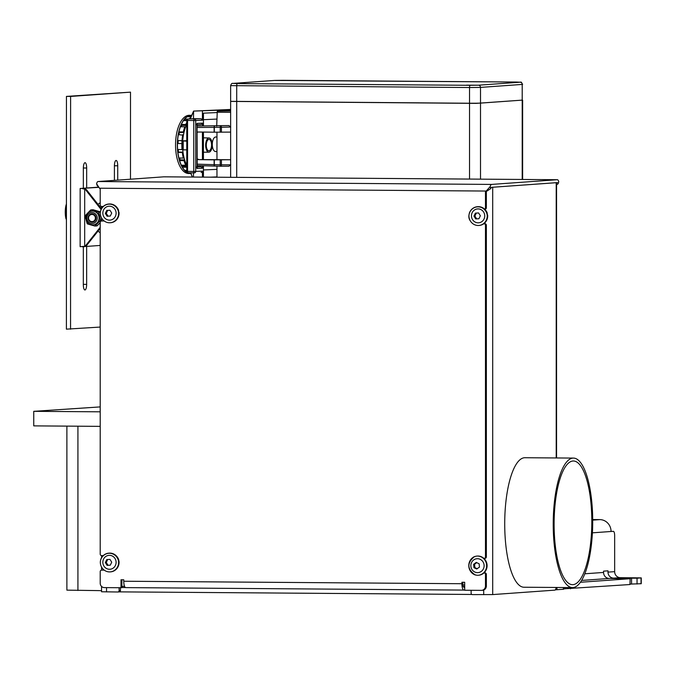 <?xml version="1.0" encoding="UTF-8"?>
<svg xmlns="http://www.w3.org/2000/svg" width="675" height="675" viewBox="0 0 675 675"><rect width="100%" height="100%" fill="white"/><g stroke="black" fill="none" stroke-linecap="round" stroke-linejoin="round"><path stroke-width="1.01" d="M564.536 468.129A61.847 18.849 -89.6 0 1 573.421 460.991A61.847 18.849 -89.6 0 1 591.367 508.047A61.847 18.849 -89.6 0 1 581.394 577.538A61.847 18.849 -89.6 0 1 572.51 584.677A61.847 18.849 -89.6 0 1 554.563 537.621A61.847 18.849 -89.6 0 1 564.536 468.129M572.493 587.587L523.986 587.233A64.749 19.735 -89.6 0 1 505.195 537.958A64.749 19.735 -89.6 0 1 515.641 465.193A64.749 19.735 -89.6 0 1 524.939 457.726L573.438 458.08A64.749 19.735 90.4 0 0 564.14 465.556A64.749 19.735 90.4 0 0 553.694 538.312A64.749 19.735 90.4 0 0 572.493 587.587A64.749 19.735 90.4 0 0 581.791 580.12A64.749 19.735 90.4 0 0 592.237 507.355A64.749 19.735 90.4 0 0 573.438 458.08M124.521 586.263L121.888 586.457M121.888 587.528L125.457 587.554M464.577 590.043L463.902 590.093A6.522 1.991 90.4 0 1 463.852 590.093A6.522 1.991 90.4 0 1 461.911 583.715L123.77 581.234L123.77 579.783L121.002 579.758L121.002 587.731L121.888 587.663L121.888 579.766M471.909 594.456L119.365 591.874M471.116 590.296L471.116 593.139A1.451 1.384 -94.1 0 0 472.5 594.608L492.699 594.582L554.892 590.127A4.362 1.333 90.4 0 0 556.107 587.469M492.699 594.582L492.699 187.253L556.563 182.655L556.563 457.962M120.445 587.722L120.445 590.465L119.112 590.558A1.451 1.384 -94.1 0 1 117.728 592L101.554 591.764L101.554 586.44M120.445 590.465A1.451 1.384 85.9 0 1 119.062 591.908L117.939 591.983M119.112 590.558L119.112 587.714M592.709 520.121L599.822 519.607L592.701 519.556L599.906 519.607A11.804 3.594 90.4 0 0 599.822 519.607A11.804 11.239 85.9 0 1 611.061 531.487L613.322 531.326A4.362 1.333 90.4 0 1 613.356 531.326A4.362 1.333 90.4 0 1 614.655 535.596L614.655 571.649A5.982 5.695 -94.1 0 0 620.35 577.665L641.25 577.893L641.25 583.715L630.155 584.086M637.048 584.027L637.048 578.205L613.693 578.146A5.982 5.695 85.9 0 1 607.998 572.122L607.998 570.831L603.568 571.143L603.568 572.442A5.982 5.695 -94.1 0 0 609.263 578.458L630.155 578.686L629.952 584.533L563.608 588.845M563.608 587.52L563.608 589.267L555.365 589.815M630.155 578.686L629.952 584.533M580.407 582.263L629.952 578.72M637.048 578.205L641.25 577.893M462.805 582.263L462.805 583.656A3.611 1.097 -89.6 0 0 463.877 587.183A3.611 1.097 -89.6 0 1 463.877 587.183L464.687 587.123M464.687 586.575L463.269 586.558M484.017 572.864L484.979 572.873A1.451 1.384 85.9 0 1 486.363 574.341L486.363 585.976A4.362 4.16 85.9 0 1 482.515 590.304L481.629 590.363A4.362 4.16 -94.1 0 1 481.317 590.372L464.687 590.254L464.687 582.28L461.911 582.263L461.911 583.715M463.809 590.093L125.761 587.613A6.522 1.991 -89.6 0 1 125.71 587.613A6.522 1.991 -89.6 0 1 123.77 581.234M483.823 223.729L484.979 223.737A1.451 1.384 85.9 0 1 486.363 225.197L486.363 556.883A1.451 1.384 85.9 0 1 484.979 558.326L484.296 558.377M486.363 191.742L486.692 191.017L485.477 191.801L486.363 191.742L486.363 207.74A1.451 1.384 85.9 0 1 484.979 209.191L485.08 209.182M104.144 220.944L102.482 220.927A1.451 1.384 85.9 0 0 102.381 220.936L101.495 220.995A1.451 1.384 -94.1 0 0 100.212 222.438L100.212 554.116A1.451 1.384 -94.1 0 0 101.596 555.584L103.258 555.592M104.144 570.08L102.482 570.071A1.451 1.384 85.9 0 0 102.381 570.071L101.495 570.139A1.451 1.384 -94.1 0 0 100.212 571.573L100.212 583.217A4.362 4.16 -94.1 0 0 104.372 587.604L121.002 587.731M483.882 558.385L484.085 558.394A1.451 1.384 -94.1 0 0 485.477 556.942L485.477 225.264A1.451 1.384 -94.1 0 0 484.085 223.796L483.73 223.796M483.941 572.94L484.085 572.94A1.451 1.384 -94.1 0 1 485.477 574.4L485.477 586.043A4.362 4.16 -94.1 0 1 481.629 590.363M104.237 570.147L101.596 570.13A1.451 1.384 -94.1 0 0 101.495 570.139M104.237 221.012L101.596 220.995A1.451 1.384 -94.1 0 0 101.495 220.995M103.258 206.457L101.596 206.449A1.451 1.384 -94.1 0 1 100.212 204.981L100.212 188.975L99.495 188.215L486.194 191.05L490.151 186.654L490.809 188.57L487.08 190.991M485.477 191.801L485.477 207.807A1.451 1.384 -94.1 0 1 484.65 209.132M470.424 221.054A7.273 6.927 85.9 0 1 468.982 214.971M98.347 186.519L97.225 185.676L96.576 183.769L99.495 188.215M490.809 188.57A3.611 1.097 -89.6 0 1 491.619 187.329L557.305 182.63A3.611 1.097 -89.6 0 1 557.331 182.63A3.611 1.097 -89.6 0 1 558.115 183.752L558.773 181.744A6.522 1.991 90.4 0 0 557.347 179.719A6.522 1.991 90.4 0 0 557.305 179.719L491.619 184.418A6.522 1.991 90.4 0 0 490.151 186.654M96.576 183.769A6.522 1.991 -89.6 0 1 98.044 181.533L163.73 176.833A6.522 1.991 -89.6 0 1 163.772 176.825A6.522 1.991 -89.6 0 1 163.822 176.833M556.563 184.882L558.115 183.752M100.212 228.352L86.813 245.194A4.362 4.16 85.9 0 1 85.573 246.248L80.131 246.679L80.148 188.485L98.888 187.338M85.143 246.518L100.212 245.438M98.744 187.135L80.148 188.485M84.274 188.553L85.582 189.076A4.362 4.16 85.9 0 1 86.83 190.156L101.453 208.761M82.325 246.788L84.679 246.308A4.362 4.16 -94.1 0 0 85.928 245.253L100.212 227.298M85.573 246.248L84.679 246.308L84.696 189.143L82.342 188.603M101.081 209.486L85.944 190.215A4.362 4.16 -94.1 0 0 84.696 189.143L85.582 189.076M97.959 231.188L100.212 232.715M100.212 202.753L97.934 204.289M89.564 215.485A3.578 3.409 -94.1 0 0 89.564 220.539A3.578 3.409 -94.1 0 0 94.39 220.573A3.578 3.409 -94.1 0 0 94.39 215.519A3.578 3.409 -94.1 0 0 89.564 215.485M88.509 219.881A4.362 4.16 85.9 0 1 88.282 216.692M95.993 218.05A4.16 3.957 -94.1 0 0 92.036 213.865A4.16 3.957 -94.1 0 0 88.079 217.991A4.16 3.957 -94.1 0 0 92.036 222.176A4.16 3.957 -94.1 0 0 95.993 218.05M93.125 224.885A6.919 6.59 -94.1 0 0 99.368 218.025A6.919 6.59 -94.1 0 0 92.138 211.081M85.877 218.852L85.219 215.899A8.311 7.914 85.9 0 1 85.295 215.603L90.712 209.959A8.311 7.914 85.9 0 1 90.998 209.883L98.398 212.018A8.311 7.914 85.9 0 1 98.609 212.237L100.583 220.025A8.311 7.914 85.9 0 1 100.516 220.32L95.091 225.965A8.311 7.914 85.9 0 1 94.812 226.041L87.404 223.906A8.311 7.914 85.9 0 1 87.202 223.687L86.307 220.556M98.609 212.237L100.364 212.11M101.554 219.957L100.583 220.025M100.516 220.32L101.554 220.244M100.212 222.716L97.141 225.821L95.091 225.965M97.141 225.821A8.311 7.914 85.9 0 1 96.862 225.897L94.812 226.041M100.389 211.874L98.398 212.018M90.998 209.883L93.049 209.731L100.457 211.874M86.653 246.409L86.645 284.394A5.459 1.662 -89.6 0 1 84.94 289.972A5.459 1.662 -89.6 0 1 83.32 284.631L83.329 246.772M130.486 179.213L130.503 92.146L66.445 96.398L66.395 329.155L100.212 327.063M130.503 92.146L70.605 96.432L70.554 329.189M86.67 187.996L86.67 168.016A5.459 1.662 -89.6 0 0 85.05 162.675A5.459 1.662 -89.6 0 0 83.346 168.252L83.337 188.232M114.404 180.36L114.404 166.033A5.459 1.662 -89.6 0 1 116.108 160.456A5.459 1.662 -89.6 0 1 117.728 165.788L117.728 180.124M70.605 96.432L66.445 96.398M66.884 426.119L66.884 590.136L101.554 590.65M100.212 426.364L33.75 425.874L33.75 411.328L100.212 406.907M100.212 411.817L33.75 411.328M107.097 216.228L110.295 216.051L111.721 213.055L109.957 210.237L106.768 210.414L105.334 213.41L107.097 216.228L110.303 216.034M116.108 213.216A6.969 6.632 85.9 0 1 109.468 220.134A6.969 6.632 85.9 0 1 102.836 213.114A6.969 6.632 85.9 0 1 109.468 206.196A6.969 6.632 85.9 0 1 116.108 213.216M109.468 222.775A9.61 9.155 -94.1 0 0 110.16 222.75A9.61 9.155 -94.1 0 0 118.606 212.591A9.678 9.214 -94.1 0 0 109.468 204.137A9.678 9.214 -94.1 0 0 100.339 212.456A9.61 9.155 -94.1 0 0 109.468 222.775M110.379 222.733A9.61 9.155 85.9 0 0 110.599 222.725A9.61 9.155 85.9 0 0 119.045 212.557L118.26 210.389L118.606 212.591M100.339 212.456L100.727 210.355C102.237 206.575 104.929 204.466 108.81 204.01A9.821 9.349 -94.1 0 0 100.769 210.262M118.657 210.465L118.614 210.364A9.821 9.349 85.9 0 0 109.164 203.985C113.687 203.943 116.851 206.103 118.657 210.465M107.696 210.364L106.279 213.342L108.042 216.16M106.279 213.342L105.334 213.41M479.461 567.152L479.149 563.811L476.238 562.393L473.631 564.325L473.943 567.675L476.643 568.991L479.461 567.152M477.242 558.714A6.969 6.632 85.9 0 1 484.118 565.464A6.969 6.632 85.9 0 1 477.731 572.636A6.969 6.632 85.9 0 1 470.855 565.878A6.969 6.632 85.9 0 1 477.242 558.714M486.633 565.388A9.61 9.155 -94.1 0 0 476.803 556.09A9.61 9.155 -94.1 0 0 476.542 556.107A9.678 9.214 -94.1 0 0 468.889 565.945A9.678 9.214 -94.1 0 0 477.208 575.277A9.61 9.155 -94.1 0 0 478.17 575.26A9.61 9.155 -94.1 0 0 486.633 565.388M477.208 575.277L475.149 574.931A9.821 9.349 85.9 0 1 468.796 565.945A9.821 9.349 85.9 0 1 474.508 556.58L476.542 556.107M475.166 574.94L475.149 574.931C467.032 569.067 466.813 562.942 474.517 556.571M477.023 556.073A9.61 9.155 85.9 0 1 477.242 556.057A9.61 9.155 85.9 0 1 487.08 565.355A9.61 9.155 85.9 0 1 478.617 575.227A9.61 9.155 85.9 0 1 478.398 575.243M476.736 562.655L474.576 564.266L474.879 567.608L477.267 568.763M474.576 564.266L473.631 564.325M474.879 567.608L473.943 567.675M107.097 565.363L110.295 565.186L111.721 562.191L109.957 559.373L106.768 559.558L105.334 562.545L107.097 565.363L110.303 565.169M116.108 562.351A6.969 6.632 85.9 0 1 109.468 569.27A6.969 6.632 85.9 0 1 102.836 562.258A6.969 6.632 85.9 0 1 109.468 555.339A6.969 6.632 85.9 0 1 116.108 562.351M109.468 571.911A9.61 9.155 -94.1 0 0 110.16 571.894A9.61 9.155 -94.1 0 0 118.606 561.727A9.678 9.214 -94.1 0 0 109.468 553.272A9.678 9.214 -94.1 0 0 100.339 561.6A9.61 9.155 -94.1 0 0 109.468 571.911M110.379 571.868A9.61 9.155 85.9 0 0 110.599 571.86A9.61 9.155 85.9 0 0 119.045 561.701L118.614 559.508L118.606 561.727M100.339 561.6L100.727 559.491C102.237 555.711 104.929 553.601 108.81 553.154A9.821 9.349 -94.1 0 0 100.769 559.406M118.657 559.6L118.614 559.508A9.821 9.349 85.9 0 0 109.164 553.129C113.687 553.078 116.851 555.238 118.657 559.6M107.696 559.508L106.279 562.477L108.042 565.296M106.279 562.477L105.334 562.545M475.732 218.928L478.929 218.751L480.355 215.755L478.592 212.946L475.403 213.123L473.968 216.118L475.732 218.928L478.929 218.742M484.734 215.916A6.969 6.632 85.9 0 1 478.102 222.834A6.969 6.632 85.9 0 1 471.462 215.823A6.969 6.632 85.9 0 1 478.102 208.904A6.969 6.632 85.9 0 1 484.734 215.916M478.102 225.484A9.61 9.155 -94.1 0 0 478.786 225.458A9.61 9.155 -94.1 0 0 487.232 215.3A9.678 9.214 -94.1 0 0 478.102 206.845A9.678 9.214 -94.1 0 0 468.965 215.165A9.61 9.155 -94.1 0 0 478.102 225.484M479.005 225.442A9.61 9.155 85.9 0 0 479.233 225.425A9.61 9.155 85.9 0 0 487.679 215.266L486.894 213.097L487.232 215.3M468.965 215.165L469.361 213.055C470.863 209.284 473.563 207.166 477.444 206.719A9.821 9.349 -94.1 0 0 469.395 212.971M487.291 213.173L487.249 213.072A9.821 9.349 85.9 0 0 477.799 206.693C482.321 206.643 485.485 208.803 487.291 213.173M476.331 213.072L474.905 216.051L476.668 218.869M474.905 216.051L473.968 216.118M231.221 101.419L476.187 103.376L522.037 100.136M469.53 103.241L230.639 101.343L230.639 85.632L469.53 87.531L469.53 103.241L476.187 103.233L480.507 103.115L480.507 87.404L522.214 84.417L522.214 100.128L480.507 103.115M236.706 101.537L236.706 85.826A2.185 0.667 -89.6 0 1 236.9 84.265A2.185 0.667 -89.6 0 1 237.372 83.59L470.188 85.303A2.185 0.667 90.4 0 0 469.724 85.978A2.185 0.667 90.4 0 0 469.53 87.531L480.507 87.404A2.185 2.076 -94.1 0 0 478.423 85.202L520.13 82.215A2.185 2.076 85.9 0 1 522.214 84.417L522.214 100.128M519.303 82.215L508.224 82.173L519.303 82.215M286.478 80.502L275.4 80.468L286.478 80.502M244.772 83.489L233.693 83.447L244.772 83.489M477.596 85.202L466.518 85.16L477.596 85.202M186.773 170.378L184.714 170.353A28.814 13.281 -89.3 0 1 182.385 167.172L182.765 166.143A27.498 12.673 -89.3 0 1 182.25 165.215M182.765 166.143L186.773 166.185M186.789 120.201L184.992 120.175L184.714 119.028A28.814 13.281 -89.3 0 1 187.304 116.75L191.076 116.8M184.638 120.597A27.498 12.673 -89.3 0 1 184.992 120.175M186.773 120.623L183.516 120.58A28.814 13.281 -89.3 0 0 181.356 124.47L185.743 124.521L186.173 125.432A27.498 12.673 -89.3 0 1 186.773 124.175M186.173 125.432L181.778 125.373A27.498 12.673 -89.3 0 0 181.195 126.757M183.836 132.494A27.498 12.673 -89.3 0 1 185.279 127.609L184.815 126.799A28.814 13.281 90.7 0 0 183.305 131.92L183.836 132.494L179.449 132.435L178.909 131.87A28.814 13.281 -89.3 0 1 180.428 126.748L184.815 126.799M178.985 134.654A27.498 12.673 -89.3 0 1 179.449 132.435M182.613 140.729A27.498 12.673 -89.3 0 1 183.296 135.143L178.343 134.646A28.814 13.281 -89.3 0 0 177.626 140.493L182.613 140.729L177.626 140.493M178.082 143.505A27.498 12.673 -89.3 0 1 178.225 140.67M178.495 152.078L182.891 152.128L182.309 152.491A28.814 13.281 90.7 0 0 183.305 158.077L178.909 158.018A28.814 13.281 -89.3 0 1 177.913 152.44L178.495 152.078A27.498 12.673 -89.3 0 1 178.242 149.512M183.305 158.077L183.836 157.452A27.498 12.673 -89.3 0 1 182.891 152.128M180.115 159.865L184.503 159.916L183.997 160.65L179.609 160.599L180.115 159.865A27.498 12.673 -89.3 0 1 179.601 158.026M183.997 160.65A28.814 13.281 90.7 0 0 185.743 165.257L186.173 164.312A27.498 12.673 -89.3 0 1 184.503 159.916M185.743 165.257L181.356 165.206A28.814 13.281 -89.3 0 1 179.609 160.599M191.708 115.358A29.101 13.416 90.7 0 0 191.093 115.324A29.101 13.416 90.7 0 0 181.263 124.267A29.101 13.416 90.7 0 0 181.254 165.417A29.101 13.416 90.7 0 0 190.401 173.526A29.101 13.416 90.7 0 0 190.882 173.509M181.946 149.555L177.626 149.504A28.814 13.281 -89.3 0 1 177.483 143.497L181.87 143.556A28.814 13.281 90.7 0 0 181.946 148.483M187.135 172.302A28.814 13.281 -89.3 0 1 185.988 171.526L186.19 170.37M190.671 172.986L188.671 172.96A28.814 13.281 -89.3 0 1 188.182 172.8A1.451 0.667 -89.3 0 1 187.751 172.395A1.451 0.667 -89.3 0 1 187.557 171.374L186.773 171.34A1.451 1.451 0 0 0 188.215 172.8L194.408 172.876A1.451 0.667 90.7 0 0 194.425 172.876A1.451 1.291 -92.5 0 0 195.716 171.433L195.716 120.513L202.424 120.217L201.15 118.749L194.864 118.682M188.722 116.767L188.671 116.066A28.814 13.281 -89.3 0 1 191.084 115.611L191.599 115.619M181.356 124.47L181.778 125.373M190.401 173.526L188.612 173.5A29.101 13.416 -89.3 0 1 179.474 165.392A29.101 13.416 -89.3 0 1 179.474 124.242A29.101 13.416 -89.3 0 1 189.304 115.298L191.093 115.324M178.909 131.87L183.305 131.92M182.739 134.696A28.814 13.281 90.7 0 0 182.014 140.543M182.309 152.491L177.913 152.44M186.773 167.231L182.385 167.172M186.789 171.534L185.988 171.526M188.671 116.066L191.388 116.1M184.714 119.028L187.734 119.062M190.797 117.442A28.814 13.281 90.7 0 0 189.236 118.927M186.773 122.462A28.814 13.281 90.7 0 0 185.743 124.521M190.156 118.884L193.582 111.105L193.472 118.741M193.472 172.859L193.472 177.044M230.639 109.772L193.582 111.105L230.639 109.46M202.424 111.021L202.424 120.217M201.15 124.571L197.227 124.74L201.15 124.571L202.424 123.128L202.424 125.896M202.424 132.064L202.424 159.536M202.424 165.721L202.424 168.227L201.15 166.759L197.227 166.708M194.552 172.868L194.493 172.868A1.451 1.451 0 0 1 194.408 172.876L188.232 172.8A1.451 0.667 -89.3 0 1 188.215 172.8A1.451 1.291 -92.5 0 1 187.093 172.024M201.15 172.572L202.424 171.138L202.424 177.112M216.962 112.565L203.437 113.155L203.437 125.887M203.437 132.072L203.437 159.545M203.437 165.755L203.437 177.12M196.442 124.774L197.058 123.365L197.058 168.463L202.424 168.227M196.442 166.961L197.058 168.463L197.227 167.78L197.058 123.365L202.424 123.128M210.625 177.171L216.962 176.892M216.962 119.078L203.437 119.678M203.437 169.957L216.962 169.357M215.654 151.554A7.273 3.35 -89.3 0 1 215.603 151.554A7.273 3.35 -89.3 0 1 212.304 144.425A7.273 3.35 -89.3 0 1 215.654 137A7.273 3.35 -89.3 0 1 215.772 137A7.273 3.35 -89.3 0 1 215.89 137.008M212.203 144.939A7.096 3.274 90.7 0 0 209.047 137.987A7.096 3.274 90.7 0 0 208.929 137.987A7.096 3.274 90.7 0 0 205.656 145.226A7.096 3.274 90.7 0 0 208.879 152.179A7.096 3.274 90.7 0 0 208.929 152.179A7.096 3.274 90.7 0 0 212.203 144.939M208.929 139.379A5.704 2.633 -89.3 0 1 208.972 139.371A5.704 2.633 -89.3 0 1 211.562 144.965A5.704 2.633 -89.3 0 1 208.929 150.787A5.704 2.633 -89.3 0 1 208.837 150.787A5.704 2.633 -89.3 0 1 206.297 145.201A5.704 2.633 -89.3 0 1 208.929 139.379M186.773 140.704L181.946 140.915L186.773 141.134M182.571 149.698L181.946 149.648L181.946 140.915M182.571 141.159L182.571 149.884L186.773 149.867M183.212 141.168L183.212 149.892M230.639 110.177L217.282 111.13L216.7 126.149M216.962 159.637L197.227 159.629L214.127 159.832L214.127 164.675A1.451 0.633 91.7 0 0 214.296 165.687A1.451 0.633 91.7 0 0 214.718 166.092A1.451 0.439 -88.5 0 1 214.321 164.675L214.321 159.832L230.639 159.747L216.962 159.637L216.962 132.216M216.962 166.151L216.962 177.221M230.74 127.035L228.918 125.575L216.962 125.702M230.74 164.818L228.918 166.244L220.691 166.244A1.451 0.751 -90 0 0 221.181 165.847A1.451 0.751 -90 0 0 221.417 164.818L220.219 164.827A1.451 0.439 91.5 0 0 220.328 165.847A1.451 0.439 91.5 0 0 220.624 166.244A1.451 0.439 91.5 0 0 220.641 166.244A1.451 0.751 -90 0 0 220.666 166.244L228.918 166.244M230.639 132.106L214.321 132.19L214.321 127.356A1.451 0.447 -90.6 0 1 214.431 126.318A1.451 0.447 -90.6 0 1 214.734 125.871A1.451 0.633 89.5 0 0 214.127 127.356L214.127 132.19L197.227 132.005M230.639 127.035L221.417 127.288A1.451 0.751 -91.6 0 0 220.641 125.803A1.451 0.447 89.4 0 0 220.328 126.25A1.451 0.447 89.4 0 0 220.219 127.288L214.321 127.356M198.863 159.511L197.227 158.929M197.227 132.427L197.986 132.013M214.709 166.092L197.227 165.569L214.718 166.092A1.451 0.439 -88.5 0 1 214.726 166.092L220.615 166.244M462.881 584.98L464.687 584.997M556.217 182.706L556.217 457.954M483.697 590.026L483.697 594.683M106.532 591.916L106.532 587.621M592.405 532.828L611.061 531.487M614.655 571.649L607.998 572.122M603.568 572.442L584.812 573.784M563.397 587.52L563.397 589.3M556.959 589.764L556.959 587.469M565.009 587.528L565.009 588.853M570.493 588.794L570.493 587.571M581.597 580.441L609.263 578.458M631.564 578.273L631.564 584.094M641.039 577.927L641.039 583.74M613.693 578.146L620.35 577.665M486.363 556.883L485.477 556.942M484.979 572.873L484.085 572.94M485.477 574.4L486.363 574.341M486.363 585.976L485.477 586.043M101.596 570.13L102.482 570.071M101.596 220.995L102.482 220.927M491.619 184.418L98.044 181.533M163.73 176.833L557.305 179.719M486.363 207.74L485.477 207.807M484.979 223.737L484.085 223.796M485.477 225.264L486.363 225.197M84.265 246.738L82.738 246.78M86.813 245.194L85.928 245.253M85.944 190.215L86.83 190.156M86.83 217.983A5.468 5.206 -94.1 0 0 92.036 223.493A5.468 5.206 -94.1 0 0 97.242 218.067A5.468 5.206 -94.1 0 0 92.036 212.557A5.468 5.206 -94.1 0 0 86.83 217.983M99.073 218.042A6.919 6.59 -94.1 0 0 91.986 211.089A6.919 6.59 -94.1 0 0 85.885 217.941A6.919 6.59 -94.1 0 0 92.973 224.893A6.919 6.59 -94.1 0 0 99.073 218.042M86.645 284.394L83.32 284.369M83.346 167.991L86.67 168.016M114.404 165.763L117.728 165.788M66.42 219.898A11.062 3.375 -89.6 0 1 65.846 206.871A11.062 3.375 -89.6 0 1 66.42 204.306M65.669 206.913A10.766 3.282 -89.6 0 1 66.066 205.014M65.964 218.81A10.766 3.282 -89.6 0 1 65.652 206.997M77.92 590.482L77.92 426.195M118.26 210.389A9.821 9.349 -94.1 0 0 108.81 204.01L109.164 203.985A9.821 9.349 85.9 0 0 108.987 204.002M118.26 559.533A9.821 9.349 -94.1 0 0 108.81 553.154L109.164 553.129A9.821 9.349 85.9 0 0 108.987 553.137M486.894 213.097A9.821 9.349 -94.1 0 0 477.444 206.719L477.799 206.693A9.821 9.349 85.9 0 0 477.622 206.702M236.706 177.365L236.706 101.68M480.507 179.153L480.507 103.258M469.53 103.385L469.53 179.069M522.214 100.271L522.214 179.457M233.137 83.405A2.185 2.076 -94.1 0 0 232.976 83.413L274.683 80.426A2.185 2.076 85.9 0 1 274.843 80.418L233.137 83.405L237.372 83.59M274.531 80.443A2.185 2.076 85.9 0 1 274.683 80.426L515.894 82.029A2.185 0.667 90.4 0 0 515.911 82.029A2.185 0.667 90.4 0 0 515.894 82.029L283.087 80.325A2.185 0.667 -89.6 0 1 283.087 80.325A2.185 0.667 -89.6 0 1 283.103 80.325M470.188 85.303L478.423 85.202M283.07 80.325L274.843 80.418M520.13 82.215L515.894 82.029C523.488 82.671 520.121 80.89 522.627 84.358M186.773 124.428A27.498 12.673 90.7 0 0 186.3 125.432A27.498 12.673 90.7 0 0 182.731 140.881M182.782 149.884A27.498 12.673 90.7 0 0 186.3 164.312A27.498 12.673 90.7 0 0 186.773 165.274M190.696 172.825L192.434 177.036M193.472 111.603L190.266 118.884M202.424 171.138L193.759 171.45A1.451 0.667 90.7 0 0 193.953 172.471A1.451 0.667 90.7 0 0 194.408 172.876M201.15 166.759L197.227 166.928M201.15 118.749L188.232 118.969A1.451 1.291 -92.5 0 0 188.165 118.977L194.94 118.673M186.941 120.412L193.759 120.53L193.759 171.45L187.557 171.374L187.557 120.454A1.451 0.667 -89.3 0 1 188.232 118.969L195.007 118.673M194.425 119.045A1.451 0.667 90.7 0 0 193.759 120.53L195.716 120.513A1.451 1.291 -92.5 0 0 194.425 119.045M216.962 112.21L230.639 112.32M197.227 126.014L228.918 125.575M221.417 132.232L221.417 127.288L220.219 127.288L220.219 132.232M197.227 164.16L214.127 164.675M214.321 164.675L220.219 164.827L220.219 159.874M230.639 164.818L221.417 164.818L221.417 159.874M214.127 127.356L197.227 127.491M230.639 110.987L217.282 111.13M117.83 592L119.163 591.899M101.554 570.13L101.554 567.076M101.554 557.719L101.554 555.584M101.554 220.995L101.554 217.941M101.554 208.583L101.554 206.44M125.71 587.613L463.852 590.093M485.08 558.326L484.194 558.385M557.347 179.719L163.772 176.825M93.268 224.876L92.973 224.893C88.661 224.707 86.273 222.387 85.818 217.949C86.138 214 88.197 211.714 91.986 211.089L92.281 211.064M66.42 220.413L65.644 206.955L66.42 203.757M110.599 222.725L110.16 222.75M477.242 556.057L476.803 556.09M478.617 575.227L478.17 575.26M110.599 571.86L110.16 571.894M479.233 225.425L478.786 225.458M230.639 101.486L230.639 177.314M522.627 100.212L522.627 179.457M230.639 85.632C231.221 83.784 232.006 83.042 232.976 83.413M190.603 172.825L192.341 177.036M193.708 111.088L230.639 109.451M186.773 171.34L186.773 120.428A1.451 1.451 0 0 1 188.165 118.977M216.962 137.042L215.772 137M216.962 151.546L215.603 151.554M209.047 137.987L203.437 137.81M208.879 152.179L203.437 152.221M220.666 166.244A1.451 1.451 0 0 1 220.624 166.244L214.726 166.092"/></g></svg>
